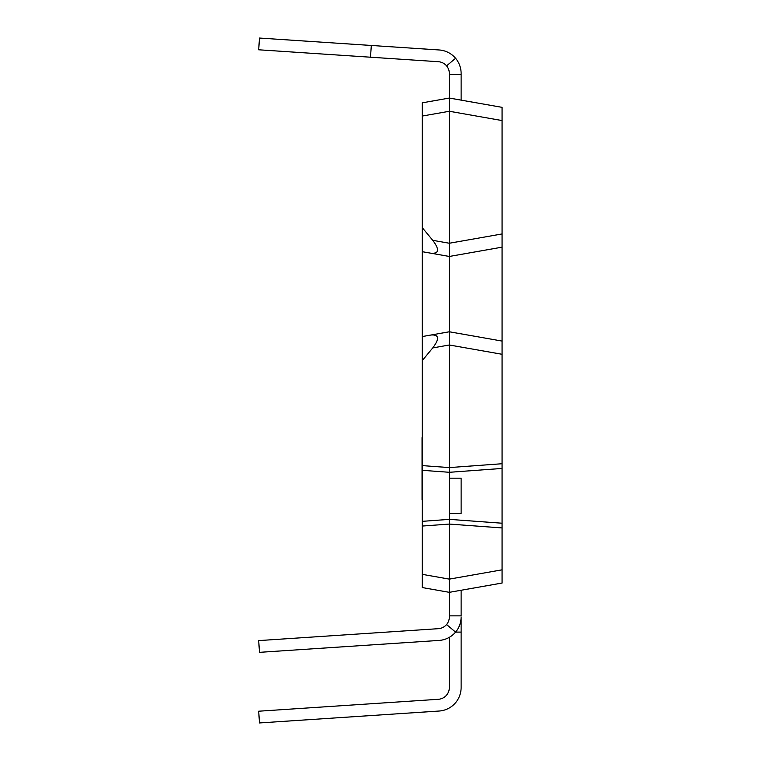 <?xml version="1.0" encoding="UTF-8"?>
<svg xmlns="http://www.w3.org/2000/svg" width="761" height="761" viewBox="0 0 761 761"><rect width="100%" height="100%" fill="white"/><g stroke="black" fill="none" stroke-linecap="round" stroke-linejoin="round"><path stroke-width="1.14" d="M422.279 427.368L422.279 426.379M422.279 517.566L422.279 499.872M422.041 499.872L422.041 437.604M449.342 513.485L449.342 478.174L461.118 478.174L461.118 513.485L449.342 513.485L449.342 579.121L502.07 569.827L502.07 583.04L449.342 592.334L422.279 587.559L422.279 102.83L449.342 98.055L502.07 107.349L502.07 463.734L449.342 467.587L449.342 478.174M449.342 580.567L449.342 616.943A11.767 11.767 0 0 1 438.355 628.681L258.692 640.6L259.472 652.339L439.135 640.42A23.534 23.534 0 0 0 455.573 632.106L461.118 632.106L461.118 687.554A23.534 23.534 0 0 1 439.135 711.031L259.472 722.95L258.692 711.212L438.355 699.292A11.767 11.767 0 0 0 449.342 687.554A11.767 11.767 0 0 1 438.355 699.292A11.767 11.767 0 0 0 449.342 687.554A11.767 11.767 0 0 1 438.355 699.292A11.767 11.767 0 0 0 449.342 687.554A11.767 11.767 0 0 1 438.355 699.292A11.767 11.767 0 0 0 449.342 687.554L449.342 637.318M461.118 687.554L461.118 616.943A23.534 23.534 0 0 1 455.573 632.106L446.574 624.524A11.767 11.767 0 0 1 438.355 628.681A11.767 11.767 0 0 0 446.574 624.524A11.767 11.767 0 0 1 438.355 628.681A11.767 11.767 0 0 0 446.574 624.524A11.767 11.767 0 0 1 438.355 628.681A11.767 11.767 0 0 0 446.574 624.524A11.767 11.767 0 0 1 438.355 628.681M259.472 652.339L439.135 640.42M461.118 100.129L461.118 73.446A23.534 23.534 0 0 0 439.135 49.969L399.563 47.344M439.135 49.969L371.32 45.47L370.493 57.208L438.355 61.708A11.767 11.767 0 0 1 449.342 73.446L449.342 243.244L502.07 233.95M461.118 74.521L461.118 73.446L461.118 74.521L461.118 73.446L461.118 74.521L461.118 73.446L461.118 74.521L449.342 74.521M446.574 65.865A11.767 11.767 0 0 1 449.342 73.446A11.767 11.767 0 0 0 446.574 65.865A11.767 11.767 0 0 1 449.342 73.446A11.767 11.767 0 0 0 446.574 65.865A11.767 11.767 0 0 1 449.342 73.446A11.767 11.767 0 0 0 446.574 65.865L455.573 58.283M449.342 687.554A11.767 11.767 0 0 1 438.355 699.292M502.07 247.163L449.342 256.457L449.342 331.777L502.07 341.071M422.279 336.552L449.342 331.777L449.342 467.587L422.279 465.608M502.07 354.284L449.342 344.99L432.752 347.92L422.279 360.562M432.752 240.324L449.342 243.244L449.342 256.457L430.878 253.204C439.078 253.879 439.706 249.589 432.752 240.324L422.279 227.682M422.279 251.691L430.878 253.204M422.279 526.051L449.342 524.072L502.07 527.925L502.07 569.827M422.279 521.342L449.342 519.363L502.07 523.216L502.07 527.925M422.279 470.317L449.342 472.296L502.07 468.443L502.07 523.216M449.342 592.334L449.342 579.121L422.279 574.346M432.752 347.92C439.706 338.645 439.078 334.355 430.878 335.03M502.07 463.734L502.07 468.443M370.493 57.208L258.692 49.788L259.472 38.05L371.32 45.47M449.342 615.868L461.118 615.868L461.118 590.26M502.07 406.393L502.07 171.025M502.07 120.561L449.342 111.268L422.279 116.043"/></g></svg>
